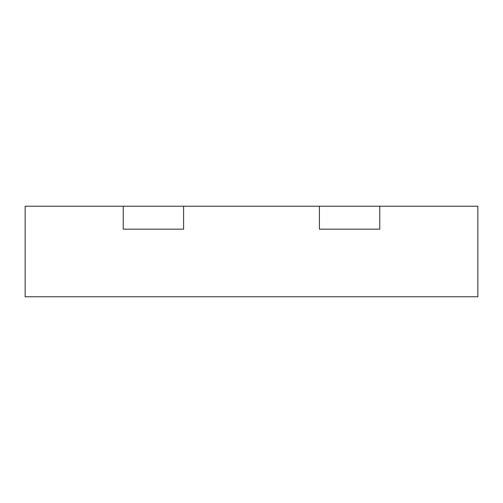 <?xml version="1.0" encoding="UTF-8"?>
<svg xmlns="http://www.w3.org/2000/svg" width="503" height="503" viewBox="0 0 503 503"><rect width="100%" height="100%" fill="white"/><g stroke="black" fill="none" stroke-linecap="round" stroke-linejoin="round"><path stroke-width="0.75" d="M183.595 229.167L123.235 229.167L123.235 206.23L123.235 229.167L183.595 229.167L183.595 206.23L319.405 206.23L319.405 229.167L379.765 229.167L319.405 229.167L319.405 206.23L379.765 206.23L379.765 229.167L379.765 206.23L477.85 206.23L477.85 296.77L25.15 296.77L25.15 206.23L183.595 206.23L183.595 229.167"/></g></svg>
